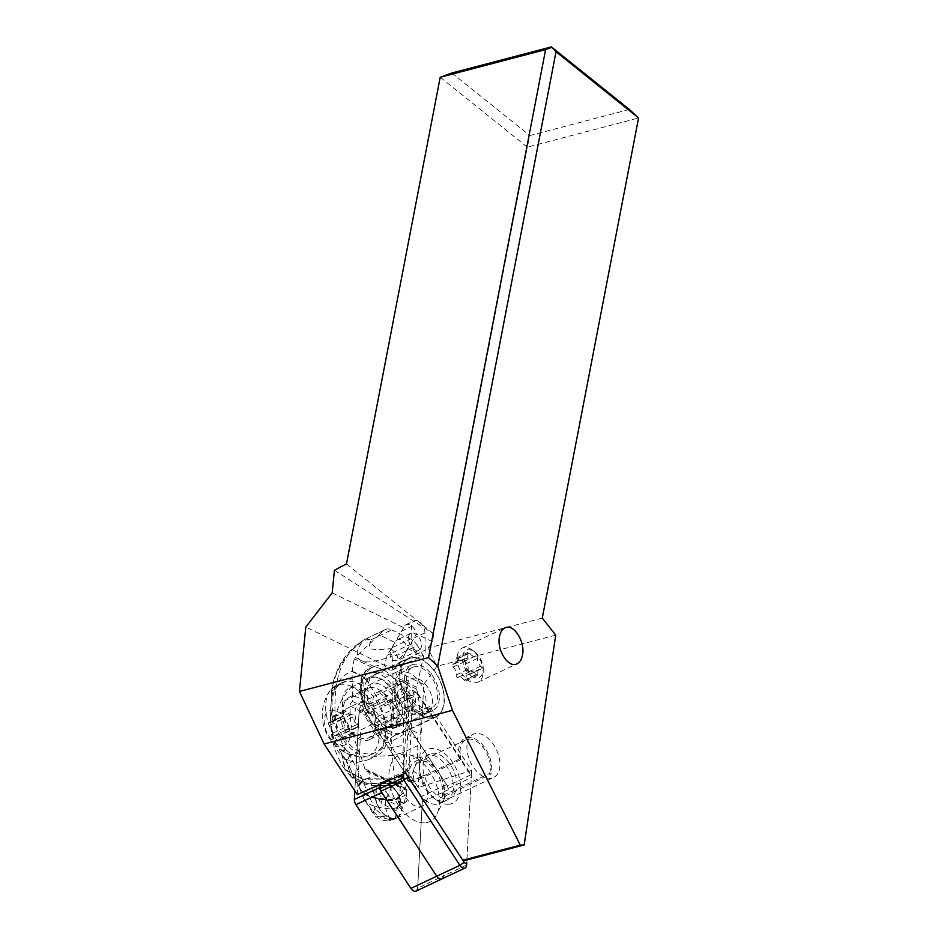 <?xml version="1.0" encoding="UTF-8"?>
<svg xmlns="http://www.w3.org/2000/svg" width="938" height="938" viewBox="0 0 938 938"><rect width="100%" height="100%" fill="white"/><g stroke="black" fill="none" stroke-linecap="round" stroke-linejoin="round"><path stroke-width="0.7" stroke-dasharray="4.69 3.52" d="M416.085 891.1A6.015 3.623 64.8 0 0 417.668 888.134L422.288 802.002A6.015 3.623 64.8 0 0 421.936 799.375A6.015 3.623 64.8 0 0 420.74 796.784L365.761 713.044A6.015 3.623 64.8 0 0 360.591 710.347A6.015 3.623 64.8 0 0 359.008 713.314L354.857 790.804L359.008 713.314A6.015 3.623 64.8 0 1 361.482 710.136A6.015 3.623 64.8 0 1 365.761 713.044L391.603 700.85L446.57 784.602A6.015 3.623 -115.2 0 1 447.778 787.193A6.015 3.623 -115.2 0 1 448.118 789.819L448.188 788.495A3.002 1.806 64.8 0 0 448.024 787.181A3.002 1.806 64.8 0 0 447.414 785.892L394.722 705.599A9.017 5.429 64.8 0 0 386.972 701.565A9.017 5.429 64.8 0 0 384.58 706.009L384.85 701.12A6.015 3.623 -115.2 0 1 386.433 698.165A6.015 3.623 -115.2 0 1 391.603 700.85M382.939 782.491A19.393 11.678 -115.2 0 1 399.858 797.968A19.393 11.678 -115.2 0 1 396.61 818.264A19.393 11.678 -115.2 0 1 393.737 818.956A19.393 11.678 -115.2 0 1 376.818 803.479A19.393 11.678 -115.2 0 1 380.066 783.171A19.393 11.678 -115.2 0 1 382.939 782.491M381.778 792.481A6.015 3.623 -115.2 0 1 380.57 789.878A6.015 3.623 -115.2 0 1 380.23 787.252M419.579 806.774A19.393 11.678 64.8 0 0 422.452 806.082A19.393 11.678 64.8 0 0 425.688 785.774A19.393 11.678 64.8 0 0 408.769 770.309A19.393 11.678 64.8 0 0 405.908 770.989A19.393 11.678 64.8 0 0 402.66 791.297A19.393 11.678 64.8 0 0 419.579 806.774M466.901 859.982L471.415 775.093L466.866 859.994M471.673 770.403L471.415 775.093L428.713 710.031A18.795 11.326 -115.2 0 1 424.961 714.017A18.795 11.326 -115.2 0 1 412.239 709.855A18.795 11.326 -115.2 0 1 409.203 706.173L360.755 729.999A18.795 11.326 -115.2 0 1 355.092 711.379A18.795 11.326 -115.2 0 1 359.969 703.101A18.795 11.326 -115.2 0 1 369.021 704.321A32.326 19.475 -115.2 0 1 375.61 673.953A32.326 19.475 -115.2 0 1 390.865 675.852A32.326 19.475 -115.2 0 1 410.774 705.868A32.326 19.475 -115.2 0 1 403.188 732.426A32.326 19.475 -115.2 0 1 387.933 730.526A32.326 19.475 -115.2 0 1 380.898 724.863A18.795 11.326 -115.2 0 1 380.887 728.826A18.795 11.326 -115.2 0 1 380.652 730.303L418.242 787.58L471.673 770.403L429.745 706.525A18.795 11.326 -115.2 0 1 428.713 710.031L418.934 695.14A5.265 3.166 -115.2 0 0 417.34 693.393L415.124 691.716A9.017 5.429 -115.2 0 1 417.844 694.695L418.934 695.14M555.73 635.132L436.874 666.308L423.777 684.412L418.242 787.58M542.27 618.072L427.927 648.064L436.874 666.308M423.777 684.412L393.21 669.556L400.632 661.806L416.402 633.854L432.77 641.803L427.927 648.064M425.231 650.198L424.937 632.869A9.685 5.827 64.8 0 0 419.028 621.648A9.685 5.827 64.8 0 0 414.115 620.862A9.685 5.827 64.8 0 0 411.548 626.361L411.841 643.691A9.685 5.827 64.8 0 0 417.75 654.912A9.685 5.827 64.8 0 0 422.663 655.697A9.685 5.827 64.8 0 0 425.231 650.198L400.632 661.806M332.181 592.91L403.703 627.674A9.685 5.827 -115.2 0 1 405.966 624.696A9.685 5.827 -115.2 0 1 410.879 625.494A9.685 5.827 -115.2 0 1 416.402 633.854M403.703 627.674L387.242 655.287L384.369 665.265L305.8 627.065M334.42 570.245L433.567 633.854L527.332 147.16L638.567 117.989M433.555 633.854L432.77 641.803M629.386 109.465L529.818 135.576L527.332 147.16L440.203 77.256M357.296 794.533L360.755 729.999M393.21 669.556A9.685 5.827 -115.2 0 1 392.811 669.779A9.685 5.827 -115.2 0 1 387.898 668.982A9.685 5.827 -115.2 0 1 384.369 665.265M346.485 563.902L433.626 633.818M451.846 73.012L529.818 135.576M441.915 878.918A6.015 3.623 64.8 0 0 443.51 875.951L417.668 888.134L422.288 802.002A6.015 3.623 64.8 0 0 421.936 799.375A6.015 3.623 64.8 0 0 420.74 796.784L365.761 713.044M394.722 705.599L417.844 694.695L471.392 776.16M429.745 706.525L380.652 730.303M406.658 687.062A18.795 11.326 64.8 0 0 413.119 706.701A18.795 11.326 64.8 0 0 427.576 712.786A18.795 11.326 64.8 0 0 432.453 704.508A18.795 11.326 64.8 0 0 425.993 684.869A18.795 11.326 64.8 0 0 411.536 678.784A18.795 11.326 64.8 0 0 406.658 687.062M408.616 777.614L413.025 695.375A5.265 3.166 -115.2 0 1 415.182 692.596A5.265 3.166 -115.2 0 1 417.34 693.393M413.025 695.375L407.713 695.105L403.481 773.991M405.615 773.041L409.203 706.173M424.351 822.884A36.535 22.008 -115.2 0 1 391.04 789.468A36.535 22.008 -115.2 0 1 403.997 754.199A36.535 22.008 -115.2 0 1 408.816 754.703A36.535 22.008 -115.2 0 1 434.083 779.15A36.535 22.008 -115.2 0 1 436.874 814.196A36.535 22.008 -115.2 0 1 424.351 822.884M384.58 706.009L407.713 695.105A9.017 5.429 -115.2 0 1 410.094 690.661A9.017 5.429 -115.2 0 1 411.43 690.333A9.017 5.429 -115.2 0 1 415.124 691.716M443.991 798.625L445.468 795.963A24.435 14.715 -115.2 0 1 444.495 798.555A24.435 14.715 -115.2 0 1 439.734 803.503A24.435 14.715 -115.2 0 1 436.123 804.37A24.435 14.715 -115.2 0 1 413.388 780.369L407.819 781.037L410.082 782.104L414.444 781.589A21.996 13.249 -115.2 0 1 419.192 761.855A21.996 13.249 -115.2 0 1 425.348 761.386A21.996 13.249 -115.2 0 1 428.244 762.442A21.996 13.249 -115.2 0 1 442.935 795.447L441.798 797.523L443.991 798.625A27.249 16.415 -115.2 0 0 425.383 759.135A27.249 16.415 -115.2 0 0 421.795 757.822L408.816 754.703M407.819 781.037A27.249 16.415 64.8 0 1 418.196 757.447A27.249 16.415 -115.2 0 1 421.795 757.822M445.468 795.963L490.961 774.12L489.577 773.451L442.935 795.447M448.294 804.265A29.699 17.892 64.8 0 0 458.823 775.597A29.699 17.892 64.8 0 0 431.738 748.442A29.699 17.892 64.8 0 0 419.497 764.482A29.699 17.892 64.8 0 0 436.123 799.739A29.699 17.892 64.8 0 0 448.294 804.265M452.644 792.716A24.623 14.832 64.8 0 0 435.982 756.462A24.623 14.832 64.8 0 0 429.487 754.938A24.623 14.832 64.8 0 0 425.852 755.805A24.623 14.832 64.8 0 0 419.333 768.234A24.623 14.832 64.8 0 0 420.294 776.981L420.294 777.11A24.435 14.715 64.8 0 0 433.016 797.382A24.435 14.715 64.8 0 0 443.029 801.111A24.435 14.715 64.8 0 0 446.64 800.243A24.435 14.715 64.8 0 0 452.374 792.704M455.762 790.722A23.872 14.375 -115.2 0 1 450.193 797.945A23.872 14.375 -115.2 0 1 424.504 775.527L423.953 775.257A24.623 14.832 -115.2 0 1 429.51 754.082A24.623 14.832 -115.2 0 1 439.641 754.738A24.623 14.832 -115.2 0 1 456.079 777.45A24.623 14.832 -115.2 0 1 456.302 790.98M423.953 775.257L420.294 776.981M420.294 777.11L413.388 780.369M424.504 775.527L459.714 758.924L461.086 759.592L414.444 781.589M459.714 758.924A23.872 14.375 -115.2 0 1 458.846 748.676A23.872 14.375 -115.2 0 1 465.037 738.159A23.872 14.375 -115.2 0 1 483.398 745.898A23.872 14.375 -115.2 0 1 491.594 770.837A23.872 14.375 -115.2 0 1 490.961 774.12M467.065 744.795A23.872 14.375 64.8 0 0 475.273 769.735A23.872 14.375 64.8 0 0 493.623 777.461A23.872 14.375 64.8 0 0 499.825 766.956A23.872 14.375 64.8 0 0 491.618 742.017A23.872 14.375 64.8 0 0 473.256 734.29A23.872 14.375 64.8 0 0 467.065 744.795M489.577 773.451A21.996 13.249 64.8 0 0 474.886 740.445A21.996 13.249 64.8 0 0 465.846 739.859A21.996 13.249 64.8 0 0 460.863 746.062A21.996 13.249 64.8 0 0 461.086 759.592M441.798 797.523A24.189 14.574 64.8 0 0 425.453 761.808A24.189 14.574 64.8 0 0 422.276 760.648A24.189 14.574 64.8 0 0 410.082 782.104M402.168 689.031A18.795 11.326 -115.2 0 1 413.705 709.011A31.951 19.241 -115.2 0 1 402.168 689.031L401.898 689.16A31.951 19.241 -115.2 0 1 399.893 677.13A31.951 19.241 -115.2 0 1 408.37 658.98A31.951 19.241 -115.2 0 1 431.457 667.598A31.951 19.241 -115.2 0 1 444.096 698.622A31.951 19.241 -115.2 0 1 435.619 716.784A31.951 19.241 -115.2 0 1 413.435 709.14A18.795 11.326 -115.2 0 1 413.47 709.503L380.898 724.863M369.021 704.321L401.593 688.961A18.795 11.326 -115.2 0 1 401.898 689.16M407.936 711.004L405.216 712.294L402.742 709.914A31.951 19.241 64.8 0 0 367.919 678.057A31.951 19.241 64.8 0 0 360.063 689.348L361.54 691.247L364.249 689.958L364.096 694.014L368.634 712.446C368.306 718.531 371.131 722.811 377.111 725.273C383.572 732.062 389.962 735.193 396.27 734.653L399.33 733.797L404.524 729.787C407.139 726.211 408.393 721.451 408.3 715.506L407.936 711.004A31.951 19.159 64.4 0 0 408.089 706.947A31.951 19.159 64.4 0 0 398.931 680.496L397.794 678.104L416.683 687.284L423.519 656.389L407.502 648.592A9.403 5.64 64.4 0 0 397.337 639.751A9.403 5.64 64.4 0 0 395.179 642.6L379.151 634.815A75.181 45.083 -115.6 0 1 384.967 629.82A15.031 9.017 -115.6 0 1 385.577 629.48A15.031 9.017 -115.6 0 1 391.779 629.867L371.425 639.61A15.031 9.017 64.4 0 0 365.222 639.212A15.031 9.017 64.4 0 0 364.624 639.552C348.877 649.319 339.415 664.819 336.25 686.065A15.031 5.136 8.3 0 0 331.771 688.926M411.149 729.952A15.031 9.017 64.4 0 0 404.946 729.553A15.031 9.017 64.4 0 0 404.536 729.776A3.764 3.002 59.4 0 0 404.348 729.881L404.348 729.881A3.764 3.002 59.4 0 0 403.551 734.419A11.279 6.765 -115.6 0 1 408.511 734.536A3.764 2.404 -64.1 0 1 411.149 729.952L420.259 734.372L419.767 711.321A75.181 45.083 -115.6 0 0 416.613 689.09L416.683 687.284M379.151 634.815L355.221 657.409L374.098 666.578L372.081 667.446A31.951 19.159 64.4 0 0 363.885 685.455A31.951 19.159 64.4 0 0 364.249 689.958M368.634 712.446L368.517 712.27A15.031 9.017 64.4 0 0 361.775 705.939L352.653 701.507L352.16 678.455A75.181 45.083 -115.6 0 1 354.388 658.839L355.221 657.409M396.27 734.653L391.838 737.268A11.279 6.765 -115.6 0 1 391.533 737.444A11.279 6.765 -115.6 0 1 381.813 732.402L377.111 725.273M401.405 780.885L393.491 783.289L367.157 783.629L351.445 776.992L354.763 779.97L369.209 785.528L392.319 785.528L400.749 783.3L399.436 796.737C395.566 799 391.134 799.751 386.139 798.988L393.62 782.937L401.405 780.885L402.824 775.691C403.786 769.348 403.879 761.644 403.106 752.569L417.762 745.558L417.621 738.968A3.764 2.404 115.9 0 1 420.259 734.372M335.487 719.598A15.031 7.985 -5.5 0 0 330.903 725.59L330.411 717.593L332.404 736.236L336.73 749.743L344.621 759.288L355.959 762.688L368.435 759.733L374.004 756.45L392.319 755.442L403.106 752.475L403.539 721.592L391.076 722.014L391.287 718.719L403.879 718.918L403.539 721.592M403.106 752.569L392.33 755.559L391.369 747.715L402.672 745.393M374.004 756.45L382.235 748.325L391.369 747.715L391.076 722.014L385.682 722.237L386.116 724.64L403.317 723.784M391.287 718.719C393.28 697.673 393.561 676.814 392.119 656.131A15.031 5.03 -17.8 0 1 396.997 655.31L417.363 645.567A15.031 9.017 -115.6 0 0 410.41 638.93L390.044 648.674A15.031 9.017 -115.6 0 1 396.997 655.31C404.044 676.744 406.342 697.942 403.879 718.918L419.767 711.321M330.422 718.074L331.864 689.829C335.769 669.24 345.888 653.165 362.232 641.627A15.031 12.733 27.8 0 1 371.425 639.61C369.15 643.972 368.974 647.032 370.885 648.791C374.156 649.811 380.547 649.764 390.044 648.674L392.119 656.131C381.754 660 368.188 663.459 362.385 661.173C358.808 660.035 357.132 657.128 357.343 652.461C356.956 651.171 358.586 647.56 362.232 641.627A15.031 8.747 59.3 0 1 364.014 639.868M417.363 645.567A75.181 45.083 -115.6 0 1 423.519 656.389M410.41 638.93L391.779 629.867M352.653 701.507A3.764 2.404 -64.1 0 0 350.015 706.103L350.155 712.692A75.181 45.083 -115.6 0 0 358.902 751.619A90.224 54.099 64.4 0 1 364.823 768.703L366.137 770.837L368.517 771.13A90.224 54.099 64.4 0 1 369.9 777.356L363.182 780.568L352.524 760.202L344.891 748.125C339.509 738.769 336.379 729.295 335.499 719.704A108.421 69.306 115.9 0 1 335.042 712.059A145.601 93.05 115.9 0 1 335.886 688.984A55.483 35.456 115.9 0 1 336.132 686.874A55.494 35.445 115.9 0 1 336.25 686.065L352.16 678.455M330.434 718.262L330.411 717.558C330.094 715.882 331.63 714.029 335.042 712.059M382.235 748.325L387.593 735.791L386.116 724.64M335.886 688.984C332.544 689.993 331.044 691.423 331.395 693.288L331.911 696.547L330.645 707.92A41.354 24.798 64.4 0 0 348.209 745.933A41.354 24.798 64.4 0 0 376.9 755.711A41.354 24.798 64.4 0 0 387.593 735.791M330.645 707.92L330.95 722.823M350.155 712.692L335.499 719.669C332.533 721.51 331.008 723.526 330.915 725.719C331.771 734.642 335.276 743.775 341.432 753.12L346.04 760.085L349.604 756.075L358.902 751.619M402.824 775.691L394.406 778.388L392.33 755.559M402.73 776.254L394.406 778.927L362.408 778.704L344.891 769.348L350.941 776.488L366.817 783.312L393.62 782.937L394.406 778.927L362.889 779.279L345.512 770.192L341.948 753.906L345.419 749.04M346.04 760.085L346.521 760.835L350.073 756.731M417.762 745.558A75.181 45.083 -115.6 0 1 410.551 776.734A90.224 54.099 64.4 0 0 405.251 788.354L405.357 789.902L407.139 789.913A90.224 54.099 64.4 0 0 405.99 794.908A112.771 67.63 -115.6 0 1 398.931 815.743A13.531 8.114 -115.6 0 1 396.457 818.206A13.531 8.114 -115.6 0 1 390.876 817.854L388.602 818.944C385.377 819.026 383.853 818.299 384.029 816.752L375.599 809.213L373.359 811.675L374.379 815.474L363.78 798.555C366.617 803.96 373.863 807.196 385.53 808.275L389.704 819.449L395.109 818.077L389.657 819.589L374.391 815.485C379.011 819.425 383.888 821.137 389 820.633M399.436 796.737L399.377 797.968C395.414 800.243 390.876 800.982 385.776 800.196L385.753 800.313C390.829 801.099 395.379 800.36 399.377 798.074L405.99 794.908M400.749 783.3L401.276 781.237M363.029 780.146C359.7 782.609 358.398 784.907 359.16 787.041L359.019 786.665C362.267 793.736 371.319 797.851 386.139 798.988L385.846 799.915C371.671 798.66 362.9 794.685 359.512 787.99C358.551 785.798 359.817 783.441 363.299 780.955L363.182 780.568C359.829 783.078 358.562 785.423 359.371 787.615L346.521 760.835L350.941 776.488L346.134 760.214L349.675 756.169M359.019 786.665C358.304 784.567 359.606 782.304 362.924 779.853M378.026 805.578L374.579 807.231L373.359 811.675C376.373 814.864 379.925 816.564 384.029 816.752L386.339 815.65A13.531 8.114 -115.6 0 1 378.026 805.578A112.771 67.63 -115.6 0 1 369.9 777.356M363.299 780.955L363.416 781.354C359.934 783.863 358.679 786.196 359.664 788.377L363.78 798.566M364.39 799.962L373.136 811.405L375.13 808.38L367.321 793.208L363.416 781.354M375.13 808.38L375.599 809.213M386.339 815.65L390.876 817.854M407.139 789.913L368.517 771.13M399.377 798.074L395.484 817.385L398.931 815.743M395.109 818.077L393.362 819.695L388.602 818.944C388.965 820.938 389.317 821.149 389.657 819.589L389.223 820.644L393.362 819.695M397.841 807.126C394.23 808.873 390.126 809.26 385.53 808.275L385.753 800.313M367.321 793.208C364.202 795.107 363.018 796.901 363.78 798.555L364.378 799.915M399.389 797.722C395.449 799.985 390.935 800.712 385.846 799.915L385.776 800.196C371.776 798.906 363.076 794.978 359.664 788.377L359.664 788.377M359.16 787.041C362.455 794.005 371.425 798.074 386.057 799.246C391.052 799.938 395.508 799.199 399.424 797.007M394.792 818.534L389.657 819.589M400.163 795.787L402.238 793.642L406.576 791.566L406.799 801.451L400.01 804.734L400.233 806.915L395.801 810.467L380.992 803.268L382.376 799.387L379.48 794.451L376.314 795.283L380.992 803.268M399.6 805.801L399.424 796.843L400.045 798.531L399.424 796.843L400.092 795.823L400.28 804.558L397.126 807.055L400.057 804.698M406.799 801.451L397.548 806.762L395.801 810.467M404.266 803.479L388.66 795.893L382.376 799.387M406.576 791.566A18.795 11.268 -115.6 0 0 388.285 779.431A18.795 11.268 -115.6 0 0 385.776 781.448L385.999 791.332L379.48 794.451L379.292 785.704L376.126 786.9L376.314 795.283M402.238 793.642A18.795 11.268 64.4 0 0 391.697 781.999A18.795 11.268 64.4 0 0 383.947 781.506A18.795 11.268 64.4 0 0 381.438 783.535L379.362 785.681M377.944 786.396A18.232 10.939 -115.6 0 1 383.056 782.937L385.776 781.448M388.66 795.893L385.999 791.332M331.911 696.547L332.333 694.483C335.886 682.618 342.358 674.938 351.762 671.432A41.354 24.798 64.4 0 1 364.542 677.682C374.79 691.154 381.836 706.009 385.682 722.237M342.487 701.882L342.663 710.441A23.684 14.199 -115.6 0 0 352.149 733.422A23.684 14.199 -115.6 0 0 369.267 739.777A23.684 14.199 -115.6 0 0 375.435 726.375L375.247 717.816A23.684 14.199 -115.6 0 0 365.773 694.835A23.684 14.199 -115.6 0 0 348.643 688.48A23.684 14.199 -115.6 0 0 342.487 701.882L364.19 691.494L364.378 700.065A23.684 14.199 64.4 0 0 364.999 705.435L367.52 711.637L372.105 715.588A31.951 19.159 -115.6 0 1 369.807 712.458L366.148 709.292C362.537 702.738 360.52 696.09 360.063 689.348M364.542 677.682L351.762 671.432M385.577 629.48L365.222 639.212A15.031 15.031 0 0 0 364.026 639.857A15.031 8.747 59.3 0 1 364.624 639.552L384.967 629.82M331.864 689.829A15.031 5.136 8.3 0 1 331.771 688.938C335.687 667.035 346.439 650.679 364.026 639.857M364.999 705.435A28.199 16.907 -115.6 0 1 365.949 674.997A28.199 16.907 -115.6 0 1 390.349 682.77A28.199 16.907 -115.6 0 1 396.117 692.174A28.199 16.907 -115.6 0 1 396.751 720.865A23.684 14.199 64.4 0 0 397.137 715.987L396.962 707.428A23.684 14.199 64.4 0 0 387.476 684.447A23.684 14.199 64.4 0 0 370.358 678.092A23.684 14.199 64.4 0 0 364.19 691.494M396.751 720.865L395.484 726.95L398.193 725.649A31.951 19.159 64.4 0 0 399.776 725.027A31.951 19.159 64.4 0 0 400.538 724.628L397.02 727.501C388.051 730.034 379.878 724.57 372.492 711.11L369.807 712.458M395.226 727.056L395.484 726.95A31.951 19.159 -115.6 0 0 397.067 726.329L395.226 727.056M372.492 711.11A31.951 19.159 64.4 0 0 374.813 714.287A23.684 14.199 64.4 0 0 396.411 726.798A23.684 14.199 64.4 0 0 398.193 725.649M374.813 714.287L372.105 715.588M402.742 709.914C402.554 716.351 400.761 721.158 397.349 724.324L397.794 725.942L400.538 724.628M366.148 709.292A25.185 15.172 -115.2 0 1 364.132 698.482A25.185 15.172 -115.2 0 1 370.803 684.177A25.185 15.172 -115.2 0 1 389.012 690.966A25.185 15.172 -115.2 0 1 398.967 715.424A25.185 15.172 -115.2 0 1 397.349 724.324M404.571 679.417A25.185 15.172 64.8 0 0 414.537 703.863A25.185 15.172 64.8 0 0 432.735 710.664A25.185 15.172 64.8 0 0 439.418 696.348A25.185 15.172 64.8 0 0 429.452 671.901A25.185 15.172 64.8 0 0 411.254 665.101A25.185 15.172 64.8 0 0 404.571 679.417M422.311 707.639A22.559 13.589 -115.2 0 1 407.28 686.886A22.559 13.589 -115.2 0 1 412.357 667.434A22.559 13.589 -115.2 0 1 421.631 668.032A22.559 13.589 -115.2 0 1 436.674 688.773A22.559 13.589 -115.2 0 1 431.597 708.237A22.559 13.589 -115.2 0 1 422.311 707.639M410.785 713.068A22.559 13.589 64.8 0 0 420.06 713.666A22.559 13.589 64.8 0 0 425.137 694.214A22.559 13.589 64.8 0 0 410.105 673.461A22.559 13.589 64.8 0 0 400.819 672.863A22.559 13.589 64.8 0 0 395.742 692.326A22.559 13.589 64.8 0 0 410.785 713.068M378.213 728.427A22.559 13.589 -115.2 0 1 363.182 707.686A22.559 13.589 -115.2 0 1 368.259 688.222A22.559 13.589 -115.2 0 1 377.533 688.82A22.559 13.589 -115.2 0 1 392.576 709.574A22.559 13.589 -115.2 0 1 387.5 729.025A22.559 13.589 -115.2 0 1 378.213 728.427M359.219 737.385A22.559 13.589 64.8 0 0 368.493 737.983A22.559 13.589 64.8 0 0 373.57 718.531A22.559 13.589 64.8 0 0 358.539 697.778A22.559 13.589 64.8 0 0 349.253 697.18A22.559 13.589 64.8 0 0 344.176 716.644A22.559 13.589 64.8 0 0 359.219 737.385M358.293 683.591A38.716 23.321 -115.2 0 1 384.099 719.2A38.716 23.321 -115.2 0 1 375.388 752.604A38.716 23.321 -115.2 0 1 359.453 751.584A38.716 23.321 -115.2 0 1 333.647 715.964A38.716 23.321 -115.2 0 1 342.358 682.559A38.716 23.321 -115.2 0 1 358.293 683.591M351.844 686.628A38.716 23.321 64.8 0 0 335.91 685.608A38.716 23.321 64.8 0 0 329.988 690.685A38.716 23.321 64.8 0 0 329.004 724.968A38.716 23.321 64.8 0 0 353.005 754.621A38.716 23.321 64.8 0 0 361.259 756.989A38.716 23.321 64.8 0 0 368.939 755.653A38.716 23.321 64.8 0 0 377.651 722.248A38.716 23.321 64.8 0 0 351.844 686.628A42.104 26.909 115.9 0 0 336.883 711.321A18.795 11.326 64.8 0 0 324.161 721.498A18.795 11.326 64.8 0 0 337.446 744.326A18.795 11.326 64.8 0 0 350.167 734.149A18.795 11.326 64.8 0 0 336.883 711.321M341.913 722.307A6.32 3.811 64.8 0 0 344.973 730.198A1.712 1.032 -115.2 0 1 345.794 731.769A1.712 1.032 -115.2 0 1 345.36 733A1.712 1.032 -115.2 0 1 345.02 733.059A6.32 3.811 64.8 0 0 343.742 733.282A6.32 3.811 64.8 0 0 342.182 738.1A1.712 1.032 -115.2 0 1 341.772 739.402A1.712 1.032 -115.2 0 1 341.069 739.355A1.712 1.032 -115.2 0 1 340.26 738.581A6.32 3.811 64.8 0 0 337.293 735.709A6.32 3.811 64.8 0 0 334.69 735.544A6.32 3.811 64.8 0 0 334.385 735.72A1.712 1.032 -115.2 0 1 334.291 735.767A1.712 1.032 -115.2 0 1 333.588 735.72A1.712 1.032 -115.2 0 1 332.404 733.34A6.32 3.811 64.8 0 0 329.355 725.449A1.712 1.032 -115.2 0 1 328.523 723.878A1.712 1.032 -115.2 0 1 328.957 722.647A1.712 1.032 -115.2 0 1 329.308 722.588A6.32 3.811 64.8 0 0 330.575 722.366A6.32 3.811 64.8 0 0 332.134 717.547A1.712 1.032 -115.2 0 1 332.556 716.245A1.712 1.032 -115.2 0 1 333.26 716.292A1.712 1.032 -115.2 0 1 334.057 717.066A6.32 3.811 64.8 0 0 337.023 719.938A6.32 3.811 64.8 0 0 339.626 720.103A6.32 3.811 64.8 0 0 339.943 719.927A1.712 1.032 -115.2 0 1 340.025 719.88A1.712 1.032 -115.2 0 1 340.729 719.927A1.712 1.032 -115.2 0 1 341.913 722.307L353.861 716.679A1.712 1.032 64.8 0 0 352.676 714.299A1.712 1.032 64.8 0 0 351.973 714.252A1.712 1.032 64.8 0 0 351.891 714.299A6.32 3.811 -115.2 0 1 351.574 714.475A6.32 3.811 -115.2 0 1 348.971 714.31A6.32 3.811 -115.2 0 1 346.005 711.438A1.712 1.032 64.8 0 0 345.207 710.664A1.712 1.032 64.8 0 0 344.504 710.617A1.712 1.032 64.8 0 0 344.082 711.919A6.32 3.811 -115.2 0 1 342.522 716.738A6.32 3.811 -115.2 0 1 341.244 716.96A1.712 1.032 64.8 0 0 340.904 717.019A1.712 1.032 64.8 0 0 340.471 718.238A1.712 1.032 64.8 0 0 341.291 719.809A6.32 3.811 -115.2 0 1 344.352 727.712A1.712 1.032 64.8 0 0 345.536 730.092A1.712 1.032 64.8 0 0 346.239 730.139A1.712 1.032 64.8 0 0 346.321 730.092A6.32 3.811 -115.2 0 1 346.638 729.905A6.32 3.811 -115.2 0 1 349.241 730.069A6.32 3.811 -115.2 0 1 352.207 732.941A1.712 1.032 64.8 0 0 353.005 733.727A1.712 1.032 64.8 0 0 353.708 733.762A1.712 1.032 64.8 0 0 354.13 732.461A6.32 3.811 -115.2 0 1 355.69 727.642A6.32 3.811 -115.2 0 1 356.956 727.431A1.712 1.032 64.8 0 0 357.308 727.372A1.712 1.032 64.8 0 0 357.741 726.141A1.712 1.032 64.8 0 0 356.909 724.57A6.32 3.811 -115.2 0 1 353.861 716.679M374.098 666.578C386.632 662.38 394.523 666.226 397.794 678.104M407.502 648.592L405.72 652.438L397.864 660.34C389.774 662.017 388.062 657.268 392.729 646.106L395.179 642.6M408.464 638.579A9.403 5.64 -115.6 0 1 410.914 633.267A9.403 5.64 -115.6 0 1 417.703 635.788A9.403 5.64 -115.6 0 1 421.467 644.898A9.403 5.64 -115.6 0 1 419.016 650.222A9.403 5.64 -115.6 0 1 412.228 647.701A9.403 5.64 -115.6 0 1 408.464 638.579M413.47 709.503A32.326 19.475 64.8 0 0 420.505 715.166A32.326 19.475 64.8 0 0 435.76 717.078A32.326 19.475 64.8 0 0 430.472 666.168A32.326 19.475 64.8 0 0 423.437 660.504A32.326 19.475 64.8 0 0 408.182 658.593A32.326 19.475 64.8 0 0 401.593 688.961M457.263 656.389A18.795 11.326 -115.2 0 1 462.141 648.111A18.795 11.326 -115.2 0 1 469.879 648.604A18.795 11.326 -115.2 0 1 472.623 650.315A18.795 11.326 -115.2 0 1 483.14 672.628A18.795 11.326 -115.2 0 1 483.058 673.836A18.795 11.326 -115.2 0 1 478.169 682.114A18.795 11.326 -115.2 0 1 470.442 681.609A18.795 11.326 -115.2 0 1 457.263 656.389M473.092 677.037A15.031 9.052 -115.2 0 1 462.469 658.769A15.031 9.052 -115.2 0 1 472.646 650.632A15.031 9.052 -115.2 0 1 474.839 651.992A15.031 9.052 -115.2 0 1 483.258 669.838A15.031 9.052 -115.2 0 1 473.092 677.037M477.899 674.105A6.32 3.811 -115.2 0 1 479.459 669.286A6.32 3.811 -115.2 0 1 480.725 669.064A1.712 1.032 64.8 0 0 481.077 669.005A1.712 1.032 64.8 0 0 481.499 667.786A1.712 1.032 64.8 0 0 480.678 666.215A6.32 3.811 -115.2 0 1 477.63 658.312A1.712 1.032 64.8 0 0 476.445 655.932A1.712 1.032 64.8 0 0 475.742 655.885A1.712 1.032 64.8 0 0 475.648 655.932A6.32 3.811 -115.2 0 1 475.332 656.119A6.32 3.811 -115.2 0 1 472.74 655.943A6.32 3.811 -115.2 0 1 469.774 653.083A1.712 1.032 64.8 0 0 468.965 652.297A1.712 1.032 64.8 0 0 468.261 652.25A1.712 1.032 64.8 0 0 467.839 653.563A6.32 3.811 -115.2 0 1 466.292 658.382A6.32 3.811 -115.2 0 1 465.014 658.593A1.712 1.032 64.8 0 0 464.673 658.652A1.712 1.032 64.8 0 0 464.24 659.883A1.712 1.032 64.8 0 0 465.06 661.454A6.32 3.811 -115.2 0 1 468.109 669.345A1.712 1.032 64.8 0 0 469.305 671.725A1.712 1.032 64.8 0 0 470.008 671.772A1.712 1.032 64.8 0 0 470.09 671.725A6.32 3.811 -115.2 0 1 470.407 671.549A6.32 3.811 -115.2 0 1 473.01 671.714A6.32 3.811 -115.2 0 1 475.976 674.586A1.712 1.032 64.8 0 0 476.774 675.36A1.712 1.032 64.8 0 0 477.477 675.407A1.712 1.032 64.8 0 0 477.899 674.105L465.952 679.733A1.712 1.032 -115.2 0 1 465.529 681.035A1.712 1.032 -115.2 0 1 464.826 680.988A1.712 1.032 -115.2 0 1 464.029 680.214A6.32 3.811 64.8 0 0 461.062 677.342A6.32 3.811 64.8 0 0 458.459 677.177A6.32 3.811 64.8 0 0 458.143 677.353A1.712 1.032 -115.2 0 1 458.061 677.412A1.712 1.032 -115.2 0 1 457.357 677.365A1.712 1.032 -115.2 0 1 456.173 674.985A6.32 3.811 64.8 0 0 453.124 667.082A1.712 1.032 -115.2 0 1 452.292 665.511A1.712 1.032 -115.2 0 1 452.726 664.28A1.712 1.032 -115.2 0 1 453.077 664.221A6.32 3.811 64.8 0 0 454.344 664.01A6.32 3.811 64.8 0 0 455.903 659.191A1.712 1.032 -115.2 0 1 456.325 657.89A1.712 1.032 -115.2 0 1 457.029 657.937A1.712 1.032 -115.2 0 1 457.826 658.711A6.32 3.811 64.8 0 0 460.793 661.583A6.32 3.811 64.8 0 0 463.395 661.747A6.32 3.811 64.8 0 0 463.712 661.571A1.712 1.032 -115.2 0 1 463.794 661.525A1.712 1.032 -115.2 0 1 464.498 661.56A1.712 1.032 -115.2 0 1 465.682 663.94A6.32 3.811 64.8 0 0 468.73 671.843A1.712 1.032 -115.2 0 1 469.563 673.414A1.712 1.032 -115.2 0 1 469.129 674.645A1.712 1.032 -115.2 0 1 468.789 674.703A6.32 3.811 64.8 0 0 467.511 674.914A6.32 3.811 64.8 0 0 465.952 679.733M384.85 701.12L359.008 713.314M446.57 784.602L420.74 796.784M422.288 802.002L448.118 789.819M424.937 632.869L414.584 637.746M401.194 631.239L411.548 626.361M411.841 643.691L387.242 655.287M466.632 865.047L443.51 875.951M448.188 788.495L471.322 777.59M470.548 774.987L447.414 785.892M416.613 689.09L398.931 680.496M372.081 667.446L354.388 658.839M368.517 712.27A3.764 0.68 -33.4 0 0 364.19 715.284L377.486 735.404A3.764 0.68 146.6 0 1 381.813 732.402M391.838 737.268A3.764 3.002 -120.6 0 0 391.662 737.374A3.764 3.002 -120.6 0 0 390.853 741.911L403.551 734.419M417.621 738.968L408.511 734.536M330.903 725.602L332.404 736.236M330.434 718.238L331.032 729.283C332.04 743.94 336.66 757.294 344.891 769.348L341.432 753.12L344.891 748.125M393.538 783.183L401.3 781.166L410.551 776.734M358.257 784.649L354.763 779.97L348.877 764.763L352.524 760.202M400.233 806.915L400.045 798.531A19.323 11.584 64.4 0 0 385.483 782.456A19.323 11.584 64.4 0 0 376.126 786.9M364.823 768.703L405.251 788.354M377.486 735.404A15.031 9.017 64.4 0 0 390.853 741.911M350.015 706.103L359.125 710.535A11.279 6.765 -115.6 0 1 364.19 715.284M359.125 710.535A3.764 2.404 115.9 0 1 361.775 705.939M383.243 798.484L398.838 806.07M399.529 797.757C393.632 784.121 384.615 781.846 383.056 782.937A18.232 10.939 -115.6 0 1 386.245 783.171A18.232 10.939 -115.6 0 1 388.52 784.016A18.232 10.939 -115.6 0 1 399.424 796.843M336.132 686.874A15.031 5.3 -172.3 0 0 331.63 689.922A15.031 5.3 -172.3 0 0 331.712 690.802L332.333 694.483M330.411 717.593L331.771 688.938M331.337 692.479L331.395 693.288M396.962 707.428L375.247 717.816M364.378 700.065L342.663 710.441M375.435 726.375L397.137 715.987M397.794 725.942A31.951 19.159 -115.6 0 1 397.067 726.329L399.776 725.027M361.54 691.247A31.951 19.159 -115.6 0 1 361.177 686.757A31.951 19.159 -115.6 0 1 369.49 668.677A31.951 19.159 -115.6 0 1 394.37 679.335A31.951 19.159 -115.6 0 1 405.38 708.249A31.951 19.159 -115.6 0 1 405.216 712.294M405.239 709.034A15.031 9.052 -115.2 0 1 395.215 695.199A15.031 9.052 -115.2 0 1 398.603 682.231A15.031 9.052 -115.2 0 1 404.794 682.63A15.031 9.052 -115.2 0 1 414.819 696.453A15.031 9.052 -115.2 0 1 411.43 709.433A15.031 9.052 -115.2 0 1 405.239 709.034M383.525 719.27A15.031 9.052 64.8 0 0 389.716 719.669A15.031 9.052 64.8 0 0 393.104 706.701A15.031 9.052 64.8 0 0 383.079 692.865A15.031 9.052 64.8 0 0 376.888 692.467A15.031 9.052 64.8 0 0 373.5 705.435A15.031 9.052 64.8 0 0 383.525 719.27M353.005 754.621A42.104 26.909 115.9 0 1 345.958 752.862A42.104 26.909 115.9 0 1 337.446 744.326M356.909 724.57L344.973 730.198M345.02 733.059L356.956 727.431M351.891 714.299L339.943 719.927M346.005 711.438L334.057 717.066M344.082 711.919L332.134 717.547M341.244 716.96L329.308 722.588M341.291 719.809L329.355 725.449M344.352 727.712L332.404 733.34M346.321 730.092L334.385 735.72M352.207 732.941L340.26 738.581M354.13 732.461L342.182 738.1M468.789 674.703L480.725 669.064M480.678 666.215L468.73 671.843M464.029 680.214L475.976 674.586M458.143 677.353L470.09 671.725M456.173 674.985L468.109 669.345M453.124 667.082L465.06 661.454M453.077 664.221L465.014 658.593M455.903 659.191L467.839 653.563M457.826 658.711L469.774 653.083M463.712 661.571L475.648 655.932M465.682 663.94L477.63 658.312M386.433 698.165L360.591 710.347M380.066 783.171L405.908 770.989M396.61 818.264L422.452 806.082M405.966 624.696L414.115 620.862M392.811 669.779L422.663 655.697M424.961 714.017L427.576 712.786M386.972 701.565L410.094 690.661M444.495 798.555L436.874 814.196M433.016 797.382L436.123 799.739M419.333 768.234L419.497 764.482M429.51 754.082L425.852 755.805M450.193 797.945L493.623 777.461M465.037 738.159L473.256 734.29M465.846 739.859L419.192 761.855M425.348 761.386L422.276 760.648M446.64 800.243L439.734 803.503M359.969 703.101L411.536 678.784M435.619 716.784L398.111 734.466M408.37 658.98L367.919 678.057M391.533 737.444L396.106 734.747M404.946 729.553L404.348 729.881M368.446 759.757L376.9 755.711M358.914 786.407L358.269 784.684M366.406 771.036L405.814 790.183M396.457 818.206L393.444 819.648M363.686 798.379L359.36 787.639M388.285 779.431L383.947 781.506M370.358 678.092L348.643 688.48M396.411 726.798L369.267 739.777M367.52 711.637C357.167 697.309 357.753 672.452 369.49 668.677L372.234 667.364M432.735 710.664L396.997 727.513M411.254 665.101L370.803 684.177M431.597 708.237L420.06 713.666M412.357 667.434L400.819 672.863M408.64 708.87C402.508 704.755 398.767 699.162 397.395 692.092C396.293 679.757 398.896 683.485 398.603 682.231L376.888 692.467L379.679 693.018C385.811 697.133 389.551 702.726 390.923 709.808C392.025 722.131 389.422 718.402 389.716 719.669L411.43 709.433L408.64 708.87M387.5 729.025L368.493 737.983M368.259 688.222L349.253 697.18M342.358 682.559L335.91 685.608M375.388 752.604L368.939 755.653M329.988 690.685A42.104 42.104 0 0 0 361.259 756.989M345.36 733L357.308 727.372M340.025 719.88L351.973 714.252M339.626 720.103L351.574 714.475M332.556 716.245L344.504 710.617M330.575 722.366L342.522 716.738M328.957 722.647L340.904 717.019M334.291 735.767L346.239 730.139M334.69 735.544L346.638 729.905M341.772 739.402L353.708 733.762M343.742 733.282L355.69 727.642M410.914 633.267L397.337 639.751M419.016 650.222L397.864 660.34M403.188 732.426L435.76 717.078M375.61 673.953L408.182 658.593M462.141 648.111L504.984 627.909M474.839 651.992L472.623 650.315M483.258 669.838L483.14 672.628M478.169 682.114L516.99 663.811M469.129 674.645L481.077 669.005M467.511 674.914L479.459 669.286M465.529 681.035L477.477 675.407M458.459 677.177L470.407 671.549M458.061 677.412L470.008 671.772M452.726 664.28L464.673 658.652M454.344 664.01L466.292 658.382M456.325 657.89L468.261 652.25M463.395 661.747L475.332 656.119M463.794 661.525L475.742 655.885"/><path stroke-width="1.41" d="M355.936 804.663A6.015 3.623 64.8 0 1 354.74 802.072A6.015 3.623 64.8 0 1 354.388 799.434L354.857 790.804L354.388 799.434A6.015 3.623 64.8 0 0 354.74 802.072A6.015 3.623 64.8 0 0 355.936 804.663L410.914 888.403A6.015 3.623 64.8 0 0 416.085 891.1L441.915 878.918A6.015 3.623 -115.2 0 1 436.745 876.221L381.778 792.481L355.936 804.663L410.914 888.403A6.015 3.623 64.8 0 0 415.194 891.311A6.015 3.623 64.8 0 0 417.668 888.134M443.51 875.951A6.015 3.623 -115.2 0 1 441.915 878.918L465.049 868.013A6.015 3.623 -115.2 0 1 464.158 868.225A6.015 3.623 -115.2 0 1 459.878 865.317L464.216 862.327L405.615 773.041L357.296 794.533L324.114 743.975L299.433 691.447L305.8 627.065L332.181 592.91L334.42 570.245L346.485 563.902L440.203 77.256L451.846 73.012L551.415 46.9L629.386 109.465L638.567 117.989L556.023 51.754L437.718 666.109L428.525 657.585L545.611 49.608L440.203 77.256M354.388 799.434L380.23 787.252L380.394 784.262L380.16 788.577A3.002 1.806 64.8 0 0 380.336 789.89A3.002 1.806 64.8 0 0 380.934 791.191L436.745 876.221A6.015 3.623 64.8 0 0 441.915 878.918M638.567 117.989L542.27 618.072L555.73 635.132L524.154 844.962L520.285 845.138L452.433 710.324L437.718 666.109M522.454 655.252C521.563 659.566 519.746 662.416 516.99 663.811C508.431 668.665 496.425 649.858 499.52 636.456C500.411 632.142 502.24 629.292 504.984 627.909C513.555 623.043 525.561 641.85 522.454 655.252M524.154 844.962L466.866 859.994L462.833 860.205L520.285 845.138M466.749 862.221L466.632 865.047L466.749 862.221A2.251 1.36 -115.2 0 1 465.823 863.417A2.251 1.36 -115.2 0 1 464.216 862.327M551.415 46.9L556.023 51.754M551.427 47.486L545.611 49.608M452.433 710.324L324.114 743.975M428.525 657.585L299.433 691.447M408.616 777.614L403.703 778.868L404.055 780.287L459.878 865.317L410.914 888.403M466.632 865.047A6.015 3.623 -115.2 0 1 465.049 868.013M403.481 773.991L403.703 778.868M380.16 788.577L403.281 777.672M404.055 780.287L380.934 791.191"/></g></svg>
